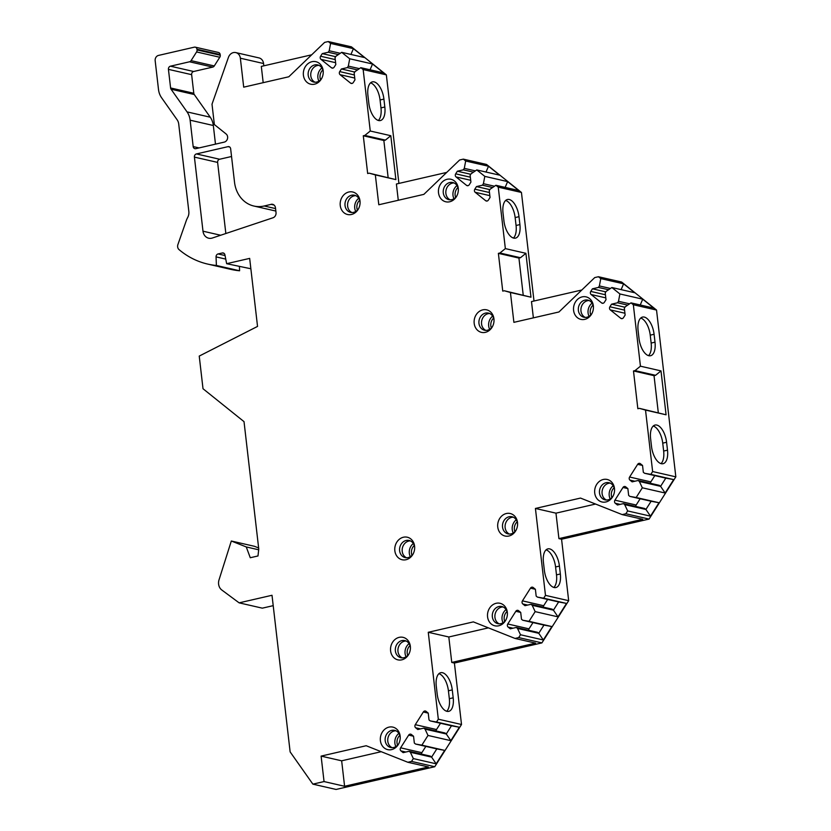 <?xml version="1.0" encoding="UTF-8"?>
<svg xmlns="http://www.w3.org/2000/svg" width="831" height="831" viewBox="0 0 831 831"><rect width="100%" height="100%" fill="white"/><g stroke="black" fill="none" stroke-linecap="round" stroke-linejoin="round"><path stroke-width="1.25" d="M625.857 513.755L649.063 519.074L675.832 476.849L652.636 471.541L650.839 474.366L644.565 473.265L643.329 472.278L642.54 465.443L640.379 463.708A2.254 1.922 -77.1 0 0 637.647 464.342L629.607 477.025A2.254 1.922 -77.1 0 0 629.96 480.131L632.121 481.866L638.125 480.484L639.351 481.471L642.321 487.797L636.172 497.499L629.888 496.398L628.652 495.411L627.862 488.586L625.701 486.852A2.254 1.922 -77.1 0 0 622.98 487.475L614.93 500.169A2.254 1.922 -77.1 0 0 615.293 503.264L617.454 504.999L623.447 503.617L624.683 504.614L627.654 510.93L625.857 513.755L622.18 514.607L580.516 498.07L535.424 508.458L545.479 595.37L543.682 598.195L537.397 597.094L536.172 596.097L535.382 589.272L533.222 587.538A2.254 1.922 -77.1 0 0 530.49 588.161L522.45 600.855A2.254 1.922 -77.1 0 0 522.803 603.96L524.963 605.685L530.957 604.314L532.193 605.3L535.164 611.626L529.015 621.328L522.73 620.227L521.494 619.23L520.705 612.405L518.544 610.671A2.254 1.922 -77.1 0 0 515.822 611.304L507.772 623.988A2.254 1.922 -77.1 0 0 508.136 627.093L510.296 628.828L516.29 627.447L517.526 628.433L520.497 634.759L518.7 637.585L515.023 638.437L473.358 621.889L428.266 632.287L438.321 719.189L436.524 722.014L430.24 720.913L429.014 719.926L428.225 713.091L426.064 711.367A2.254 1.922 -77.1 0 0 423.332 711.99L415.292 724.674A2.254 1.922 -77.1 0 0 415.645 727.779L417.806 729.514L423.8 728.133L425.036 729.119L428.007 735.445L421.857 745.158L415.573 744.046L414.337 743.059L413.547 736.235L411.387 734.5A2.254 1.922 -77.1 0 0 408.665 735.123L400.615 747.817A2.254 1.922 -77.1 0 0 400.978 750.923L403.139 752.647L409.132 751.266L410.369 752.263L413.339 758.589L411.542 761.414L407.844 762.266L366.18 745.729L321.109 756.106L341.655 760.812L344.595 786.271L428.391 766.961L407.844 762.266M649.063 519.074L561.569 539.226L568.674 600.678L541.905 642.893L454.401 663.055L461.517 724.497L434.748 766.722L336.067 789.45L312.872 784.142L324.048 781.566L321.109 756.106M312.872 784.142L290.133 751.889L272.007 595.276L239.131 602.849L221.804 590.01A9.016 7.708 -77.1 0 1 219.031 579.83L231.319 541.012L246.267 546.943L250.266 557.736L257.984 555.96L258.763 549.052L244.023 421.649L203.013 388.731L199.232 356.084L257.537 326.417L249.664 258.389L226.645 263.687L224.91 254.837A2.701 2.316 102.9 0 0 222.324 252.967L218.086 253.943L225.045 255.533M195.264 47.159L218.47 52.467A2.701 2.316 102.9 0 1 220.173 54.566L220.257 55.23A2.701 2.316 102.9 0 1 219.789 57.256L196.594 51.938A2.701 2.316 -77.1 0 0 197.051 49.922L196.978 49.258A2.701 2.316 -77.1 0 0 194.361 47.159L158.513 55.417A4.508 3.854 -77.1 0 0 155.168 60.694L158.492 89.426A18.033 15.415 -77.1 0 0 161.567 97.726L177.18 119.861A9.016 7.708 102.9 0 1 178.717 124.006L188.834 211.458A9.016 7.708 102.9 0 1 187.619 217.629A18.033 15.415 -77.1 0 0 186.248 220.724L177.907 244.543A4.508 3.854 -77.1 0 0 179.06 249.632A90.174 77.054 -77.1 0 0 207.688 264.081A90.174 77.054 -77.1 0 0 216.392 265.463L216.06 256.883A2.701 2.316 102.9 0 1 218.086 253.943M196.594 51.938L191.078 60.642A2.701 2.316 -77.1 0 1 189.53 61.785L170.448 66.189L193.644 71.497A2.701 2.316 -77.1 0 0 191.639 74.665L193.789 93.269A2.701 2.316 -77.1 0 0 194.246 94.516L210.243 117.202A18.033 15.415 102.9 0 1 213.328 125.502L215.478 144.137M213.328 125.502L190.133 120.194A18.033 15.415 -77.1 0 0 187.048 111.894L171.051 89.208A2.701 2.316 102.9 0 1 170.594 87.961L168.433 69.357A2.701 2.316 102.9 0 1 170.448 66.189M190.133 120.194L193.176 146.568L199.066 147.918M652.636 471.541L645.521 410.088L639.392 408.353L637.844 408.707L633.482 370.958L635.009 370.605L640.441 366.191L633.336 304.748L630.999 302.868L625.296 306.732L624.341 308.228L625.141 315.053L623.479 317.671A2.254 1.922 -77.1 0 1 620.757 318.294L610.266 309.88A2.254 1.922 -77.1 0 1 609.902 306.774L611.564 304.167L617.558 302.785L618.503 301.289L619.895 293.956L611.876 287.516L606.163 291.38L605.217 292.876L606.007 299.7L604.355 302.318A2.254 1.922 -77.1 0 1 601.634 302.941L591.142 294.527A2.254 1.922 -77.1 0 1 590.779 291.421L592.441 288.814L598.434 287.433L599.38 285.937L600.771 278.603L598.434 276.733L594.736 277.585L558.962 311.968L513.89 322.345L510.431 292.502L504.292 290.757L502.745 291.11L498.382 253.362L499.919 253.008L505.352 248.604L498.247 187.152L495.91 185.282L490.197 189.146L489.251 190.631L490.041 197.466L488.389 200.074A2.254 1.922 -77.1 0 1 485.668 200.707L475.176 192.283A2.254 1.922 -77.1 0 1 474.813 189.188L476.475 186.57L482.468 185.188L483.413 183.693L484.805 176.369L476.786 169.929L471.073 173.793L470.128 175.289L470.917 182.114L469.266 184.721A2.254 1.922 -77.1 0 1 466.534 185.355L456.053 176.941A2.254 1.922 -77.1 0 1 455.689 173.835L457.351 171.217L463.345 169.836L464.29 168.35L465.682 161.017L463.345 159.136L459.636 159.999L423.862 194.371L378.801 204.758L375.342 174.905L369.203 173.17L367.666 173.523L363.292 135.775L364.84 135.422L370.262 131.018L363.157 69.565L360.82 67.685L355.107 71.549L354.162 73.045L354.951 79.869L353.3 82.487A2.254 1.922 -77.1 0 1 350.568 83.11L340.087 74.697A2.254 1.922 -77.1 0 1 339.723 71.591L341.385 68.983L347.379 67.602L348.324 66.106L349.716 58.772L341.697 52.332L335.984 56.196L335.038 57.692L335.828 64.527L334.176 67.134A2.254 1.922 -77.1 0 1 331.444 67.758L320.963 59.344A2.254 1.922 -77.1 0 1 320.6 56.238L322.251 53.631L328.255 52.249L329.201 50.753L330.593 43.43L328.255 41.55L324.609 42.391L288.804 76.774L243.701 87.162L240.356 58.212A7.209 6.16 -77.1 0 0 235.796 52.592A7.209 6.16 -77.1 0 0 228.442 57.349L212.009 104.197L214.356 124.546L226.125 133.988A4.508 3.854 102.9 0 1 227.517 138.58A4.508 3.854 102.9 0 1 224.266 142.111L195.794 148.676A2.701 2.316 102.9 0 1 193.176 146.568M582.167 296.875A11.551 9.868 -77.1 0 0 573.598 310.399A11.551 9.868 -77.1 0 0 584.775 319.364A11.551 9.868 -77.1 0 0 591.797 313.744A11.551 9.868 -77.1 0 0 593.417 306.681A11.551 9.868 -77.1 0 0 582.167 296.875M482.759 309.859A11.551 9.868 -77.1 0 0 474.189 323.384A11.551 9.868 -77.1 0 0 485.366 332.348A11.551 9.868 -77.1 0 0 492.388 326.728A11.551 9.868 -77.1 0 0 494.009 319.665A11.551 9.868 -77.1 0 0 482.759 309.859M447.078 179.288A11.551 9.868 -77.1 0 0 438.508 192.802A11.551 9.868 -77.1 0 0 449.675 201.777A11.551 9.868 -77.1 0 0 456.707 196.147A11.551 9.868 -77.1 0 0 458.328 189.094A11.551 9.868 -77.1 0 0 447.078 179.288M348.833 192.003A11.551 9.868 -77.1 0 0 340.253 205.527A11.551 9.868 -77.1 0 0 351.43 214.491A11.551 9.868 -77.1 0 0 358.462 208.872A11.551 9.868 -77.1 0 0 360.072 201.808A11.551 9.868 -77.1 0 0 348.833 192.003M311.989 61.691A11.551 9.868 -77.1 0 0 303.408 75.216A11.551 9.868 -77.1 0 0 314.585 84.18A11.551 9.868 -77.1 0 0 321.618 78.561A11.551 9.868 -77.1 0 0 323.228 71.497A11.551 9.868 -77.1 0 0 311.989 61.691M603.296 479.477A11.551 9.868 -77.1 0 0 594.726 492.991A11.551 9.868 -77.1 0 0 605.903 501.966A11.551 9.868 -77.1 0 0 612.925 496.336A11.551 9.868 -77.1 0 0 614.545 489.282A11.551 9.868 -77.1 0 0 603.296 479.477M506.328 513.527A11.551 9.868 -77.1 0 0 497.759 527.051A11.551 9.868 -77.1 0 0 508.936 536.016A11.551 9.868 -77.1 0 0 515.958 530.396A11.551 9.868 -77.1 0 0 517.578 523.333A11.551 9.868 -77.1 0 0 506.328 513.527M496.138 603.296A11.551 9.868 -77.1 0 0 487.568 616.82A11.551 9.868 -77.1 0 0 498.735 625.795A11.551 9.868 -77.1 0 0 505.767 620.165A11.551 9.868 -77.1 0 0 507.388 613.101A11.551 9.868 -77.1 0 0 496.138 603.296M403.419 537.231A11.551 9.868 -77.1 0 0 394.839 550.756A11.551 9.868 -77.1 0 0 406.016 559.73A11.551 9.868 -77.1 0 0 413.049 554.1A11.551 9.868 -77.1 0 0 414.659 547.037A11.551 9.868 -77.1 0 0 403.419 537.231M399.171 637.356A11.551 9.868 -77.1 0 0 390.601 650.87A11.551 9.868 -77.1 0 0 401.768 659.845A11.551 9.868 -77.1 0 0 408.8 654.215A11.551 9.868 -77.1 0 0 410.41 647.162A11.551 9.868 -77.1 0 0 399.171 637.356M388.981 727.125A11.551 9.868 -77.1 0 0 380.401 740.65A11.551 9.868 -77.1 0 0 391.578 749.614A11.551 9.868 -77.1 0 0 398.61 743.994A11.551 9.868 -77.1 0 0 400.22 736.931A11.551 9.868 -77.1 0 0 388.981 727.125M275.85 211.053L253.881 206.036A30.664 26.197 -77.1 0 1 234.56 182.55L230.644 148.759A2.701 2.316 102.9 0 0 228.037 146.651L196.428 153.932L219.623 159.24A2.701 2.316 -77.1 0 0 217.618 162.409L225.845 233.511M271.114 204.322A4.508 3.854 102.9 0 1 272.62 204.322A4.508 3.854 102.9 0 1 275.476 207.823L276.027 212.58A4.508 3.854 -77.1 0 1 273.015 217.764L212.383 238.009A9.016 7.708 -77.1 0 1 208.685 238.206A9.016 7.708 -77.1 0 1 202.993 231.195L194.412 157.101A2.701 2.316 102.9 0 1 196.428 153.932M253.881 206.036A30.664 26.197 -77.1 0 0 264.196 205.995L271.114 204.364L274.053 205.039M593.427 307.158A8.788 7.51 102.9 0 0 587.849 300.105A8.788 7.51 102.9 0 0 584.899 300.116A8.788 7.51 -77.1 0 0 578.324 308.706A8.788 7.51 -77.1 0 0 583.933 317.245A8.788 7.51 -77.1 0 0 586.883 317.234A8.788 7.51 102.9 0 0 592.025 313.318M589.117 300.542A8.788 7.51 -77.1 0 0 587.507 300.708A8.788 7.51 -77.1 0 0 581.004 308.519A8.788 7.51 -77.1 0 0 585.263 317.411M592.088 303.159A9.692 8.279 -77.1 0 0 589.075 316.331M593.012 305.122A8.113 6.939 -77.1 0 0 590.758 314.97M494.019 320.143A8.788 7.51 102.9 0 0 488.441 313.09A8.788 7.51 102.9 0 0 485.491 313.1A8.788 7.51 -77.1 0 0 478.916 321.69A8.788 7.51 -77.1 0 0 484.525 330.229A8.788 7.51 -77.1 0 0 487.475 330.219A8.788 7.51 102.9 0 0 492.617 326.303M489.719 313.526A8.788 7.51 -77.1 0 0 488.098 313.692A8.788 7.51 -77.1 0 0 481.596 321.504A8.788 7.51 -77.1 0 0 485.855 330.395M492.679 316.144A9.692 8.279 -77.1 0 0 489.667 329.315M493.604 318.107A8.113 6.939 -77.1 0 0 491.35 327.954M458.338 189.572A8.788 7.51 102.9 0 0 452.76 182.508A8.788 7.51 102.9 0 0 449.81 182.519A8.788 7.51 -77.1 0 0 443.235 191.109A8.788 7.51 -77.1 0 0 448.833 199.658A8.788 7.51 -77.1 0 0 451.794 199.637A8.788 7.51 102.9 0 0 456.925 195.721M450.173 199.814A8.788 7.51 -77.1 0 1 445.915 190.922A8.788 7.51 -77.1 0 1 452.407 183.121A8.788 7.51 102.9 0 1 454.027 182.945M456.998 185.573A9.692 8.279 -77.1 0 0 453.986 198.744M457.923 187.526A8.113 6.939 -77.1 0 0 455.658 197.383M360.093 202.286A8.788 7.51 102.9 0 0 354.515 195.233A8.788 7.51 102.9 0 0 351.555 195.243A8.788 7.51 -77.1 0 0 344.99 203.834A8.788 7.51 -77.1 0 0 350.589 212.372A8.788 7.51 -77.1 0 0 353.539 212.362A8.788 7.51 102.9 0 0 358.68 208.446M351.918 212.528A8.788 7.51 -77.1 0 1 347.659 203.647A8.788 7.51 -77.1 0 1 354.162 195.836A8.788 7.51 102.9 0 1 355.782 195.669M358.743 198.287A9.692 8.279 -77.1 0 0 355.73 211.458M359.667 200.24A8.113 6.939 -77.1 0 0 357.413 210.098M323.249 71.975A8.788 7.51 102.9 0 0 317.671 64.922A8.788 7.51 102.9 0 0 314.72 64.932A8.788 7.51 -77.1 0 0 308.145 73.523A8.788 7.51 -77.1 0 0 313.744 82.061A8.788 7.51 -77.1 0 0 316.694 82.051A8.788 7.51 102.9 0 0 321.836 78.135M315.084 82.227A8.788 7.51 -77.1 0 1 310.825 73.336A8.788 7.51 -77.1 0 1 317.317 65.524A8.788 7.51 102.9 0 1 318.938 65.358M321.898 67.976A9.692 8.279 -77.1 0 0 318.886 81.147M322.823 69.939A8.113 6.939 -77.1 0 0 320.569 79.786M614.556 489.76A8.788 7.51 102.9 0 0 608.978 482.707A8.788 7.51 102.9 0 0 606.028 482.718A8.788 7.51 -77.1 0 0 599.452 491.298A8.788 7.51 -77.1 0 0 605.051 499.846A8.788 7.51 -77.1 0 0 608.012 499.836A8.788 7.51 102.9 0 0 613.153 495.91M606.391 500.002A8.788 7.51 -77.1 0 1 602.132 491.121A8.788 7.51 -77.1 0 1 608.635 483.31A8.788 7.51 102.9 0 1 610.245 483.133M613.216 485.761A9.692 8.279 -77.1 0 0 610.203 498.932M614.14 487.714A8.113 6.939 -77.1 0 0 611.886 497.572M517.588 523.81A8.788 7.51 102.9 0 0 512.01 516.757A8.788 7.51 102.9 0 0 509.06 516.768A8.788 7.51 -77.1 0 0 502.485 525.358A8.788 7.51 -77.1 0 0 508.084 533.897A8.788 7.51 -77.1 0 0 511.044 533.886A8.788 7.51 102.9 0 0 516.176 529.97M509.424 534.063A8.788 7.51 -77.1 0 1 505.165 525.171A8.788 7.51 -77.1 0 1 511.667 517.36A8.788 7.51 102.9 0 1 513.278 517.194M516.248 519.811A9.692 8.279 -77.1 0 0 513.236 532.983M517.173 521.775A8.113 6.939 -77.1 0 0 514.908 531.622M507.398 613.59A8.788 7.51 102.9 0 0 501.82 606.526A8.788 7.51 102.9 0 0 498.87 606.537A8.788 7.51 -77.1 0 0 492.295 615.127A8.788 7.51 -77.1 0 0 497.894 623.666A8.788 7.51 -77.1 0 0 500.854 623.655A8.788 7.51 102.9 0 0 505.986 619.739M499.234 623.832A8.788 7.51 -77.1 0 1 494.975 614.94A8.788 7.51 -77.1 0 1 501.467 607.139A8.788 7.51 102.9 0 1 503.087 606.962M506.058 609.59A9.692 8.279 -77.1 0 0 503.046 622.751M506.983 611.543A8.113 6.939 -77.1 0 0 504.718 621.401M414.679 547.525A8.788 7.51 102.9 0 0 409.101 540.462A8.788 7.51 102.9 0 0 406.141 540.472A8.788 7.51 -77.1 0 0 399.576 549.062A8.788 7.51 -77.1 0 0 405.175 557.601A8.788 7.51 -77.1 0 0 408.125 557.591A8.788 7.51 102.9 0 0 413.267 553.675M406.504 557.767A8.788 7.51 -77.1 0 1 402.246 548.875A8.788 7.51 -77.1 0 1 408.748 541.074A8.788 7.51 102.9 0 1 410.369 540.898M413.329 543.526A9.692 8.279 -77.1 0 0 410.317 556.687M414.254 545.479A8.113 6.939 -77.1 0 0 411.999 555.337M410.431 647.64A8.788 7.51 102.9 0 0 404.853 640.587A8.788 7.51 102.9 0 0 401.903 640.597A8.788 7.51 -77.1 0 0 395.327 649.177A8.788 7.51 -77.1 0 0 400.926 657.726A8.788 7.51 -77.1 0 0 403.887 657.716A8.788 7.51 102.9 0 0 409.018 653.789M402.266 657.882A8.788 7.51 -77.1 0 1 398.007 649.001A8.788 7.51 -77.1 0 1 404.5 641.189A8.788 7.51 102.9 0 1 406.12 641.013M409.091 643.641A9.692 8.279 -77.1 0 0 406.068 656.812M410.015 645.594A8.113 6.939 -77.1 0 0 407.751 655.451M400.241 737.409A8.788 7.51 102.9 0 0 394.663 730.356A8.788 7.51 102.9 0 0 391.713 730.366A8.788 7.51 -77.1 0 0 385.137 738.956A8.788 7.51 -77.1 0 0 390.736 747.495A8.788 7.51 -77.1 0 0 393.686 747.485A8.788 7.51 102.9 0 0 398.828 743.568M392.076 747.651A8.788 7.51 -77.1 0 1 387.817 738.769A8.788 7.51 -77.1 0 1 394.31 730.958A8.788 7.51 102.9 0 1 395.93 730.792M398.901 733.409A9.692 8.279 -77.1 0 0 395.878 746.581M399.825 735.362A8.113 6.939 -77.1 0 0 397.561 745.22M231.548 156.498L219.623 159.24M239.432 266.616L239.588 270.771A90.174 77.054 -77.1 0 1 230.893 269.389L207.688 264.081M250.869 268.766L226.645 263.687M231.319 541.012L254.515 546.32L258.638 547.961M273.212 605.654L262.326 608.157L239.131 602.849M675.832 476.849L656.532 310.056L633.336 304.748M598.434 276.733L621.64 282.041L656.532 310.056M463.345 159.136L486.54 164.455L521.442 192.46L534.001 301.009M328.255 41.55L351.451 46.858L386.353 74.873L398.911 183.422M235.796 52.592L258.992 57.91A7.209 6.16 -77.1 0 1 263.552 63.52L263.822 65.826M219.789 57.256L214.273 65.95A2.701 2.316 102.9 0 1 212.726 67.103L193.644 71.497M216.392 265.463L239.588 270.771M246.267 546.943L258.68 549.79M434.748 766.722L411.542 761.414M324.048 781.566L344.595 786.271M381.221 751.691L341.655 760.812M421.857 745.158L444.689 750.383L436.171 763.814L413.339 758.589M428.007 735.445L450.838 740.67L459.356 727.239L451.482 725.775L446.268 733.981L450.838 740.67M436.524 722.014L459.356 727.239M438.321 719.189L461.517 724.497M444.689 750.383L436.805 748.908L431.601 757.124L436.171 763.814M409.132 751.266L430.365 756.127L431.601 757.124L410.369 752.263M425.836 746.394L421.857 752.678A2.254 1.922 -77.1 0 0 421.452 754.091M415.573 744.046L436.805 748.908M425.036 729.119L446.268 733.981L445.042 732.994L423.8 728.133M440.503 723.261L436.524 729.535A2.254 1.922 -77.1 0 0 436.119 730.958M430.24 720.913L451.482 725.775M428.266 632.287L448.813 636.982L451.763 662.442L454.401 663.055M452.272 689.907A15.779 7.572 77 0 0 440.731 672.705A15.779 7.572 77 0 0 436.285 686.25L437.199 694.155A15.779 7.572 77 0 0 448.73 711.357A15.779 7.572 77 0 0 453.186 697.811L452.272 689.907L448.418 690.8A15.779 7.572 77 0 0 438.934 673.681M488.399 627.862L448.813 636.982M515.023 638.437L535.58 643.132L451.763 662.442M518.7 637.585L541.905 642.893M529.015 621.328L551.846 626.553L543.329 639.984L520.497 634.759M535.164 611.626L557.996 616.851L566.513 603.42L558.64 601.945L553.436 610.162L557.996 616.851M543.682 598.195L566.513 603.42M545.479 595.37L568.674 600.678M551.846 626.553L543.962 625.089L538.758 633.295L543.329 639.984M516.29 627.447L537.522 632.308L538.758 633.295L517.526 628.433M532.993 622.575L529.015 628.849A2.254 1.922 -77.1 0 0 528.609 630.262M522.73 620.227L543.962 625.089M532.193 605.3L553.436 610.162L552.2 609.165L530.957 604.314M547.66 599.442L543.682 605.716A2.254 1.922 -77.1 0 0 543.277 607.129M537.397 597.094L558.64 601.945M535.424 508.458L555.97 513.163L558.92 538.623L561.569 539.226M559.429 566.088A15.779 7.572 77 0 0 547.889 548.875A15.779 7.572 77 0 0 543.443 562.421L544.357 570.326A15.779 7.572 77 0 0 555.887 587.538A15.779 7.572 77 0 0 560.343 573.982L559.429 566.088L555.575 566.971A15.779 7.572 77 0 0 546.092 549.852M595.557 504.043L555.97 513.163M622.18 514.607L642.737 519.313L558.92 538.623M636.172 497.499L659.004 502.734L650.486 516.155L627.654 510.93M642.321 487.797L665.153 493.022L673.671 479.591L665.797 478.126L660.593 486.332L665.153 493.022M650.839 474.366L673.671 479.591M659.004 502.734L651.12 501.259L645.916 509.465L650.486 516.155M623.447 503.617L644.679 508.479L645.916 509.465L624.683 504.614M640.15 498.745L636.172 505.019A2.254 1.922 -77.1 0 0 635.767 506.443M629.888 496.398L651.12 501.259M639.351 481.471L660.593 486.332L659.357 485.346L638.125 480.484M654.818 475.612L650.839 481.887A2.254 1.922 -77.1 0 0 650.434 483.299M644.565 473.265L665.797 478.126M640.441 366.191L660.998 370.896L666.078 414.794L645.521 410.088M654.09 334.28A15.779 7.572 77 0 0 642.56 317.068A15.779 7.572 77 0 0 638.104 330.624L639.018 338.518A15.779 7.572 77 0 0 650.559 355.73A15.779 7.572 77 0 0 655.005 342.175L654.09 334.28L650.237 335.163A15.779 7.572 77 0 0 640.753 318.055M666.587 442.258A15.779 7.572 77 0 0 655.046 425.057A15.779 7.572 77 0 0 650.6 438.602L651.514 446.496A15.779 7.572 77 0 0 663.055 463.708A15.779 7.572 77 0 0 667.501 450.163L666.587 442.258L662.733 443.141A15.779 7.572 77 0 0 653.249 426.033M648.502 355.637A15.779 7.572 77 0 0 651.151 343.068L650.237 335.163M660.998 463.615A15.779 7.572 77 0 0 663.647 451.046L662.733 443.141M639.392 408.353L666.078 414.794M660.998 370.896L655.566 375.3L654.028 375.654L658.308 412.685M633.482 370.958L654.028 375.654M635.009 370.605L655.566 375.3M619.895 293.956L642.727 299.181L653.831 308.093L630.999 302.868M611.876 287.516L634.707 292.741L623.603 283.828L621.121 289.635M600.771 278.603L623.603 283.828M642.727 299.181L640.244 304.987M611.564 304.167L624.974 307.231M617.558 302.785L627.706 305.102M618.503 301.289L629.586 303.824M592.441 288.814L605.851 291.878M598.434 287.433L608.583 289.749M599.38 285.937L610.463 288.471M533.377 317.858L531.487 301.591L581.825 289.998M505.352 248.604L525.909 253.31L530.988 297.197L510.431 292.502M498.247 187.152L521.442 192.46M519.001 216.683A15.779 7.572 77 0 0 507.471 199.482A15.779 7.572 77 0 0 503.015 213.027L503.929 220.932A15.779 7.572 77 0 0 515.469 238.133A15.779 7.572 77 0 0 519.915 224.588L519.001 216.683L515.147 217.577A15.779 7.572 77 0 0 505.664 200.458M513.413 238.05A15.779 7.572 77 0 0 516.061 225.481L515.147 217.577M504.292 290.757L530.988 297.197M525.909 253.31L520.476 257.714L518.928 258.067L523.218 295.088M498.382 253.362L518.928 258.067M499.919 253.008L520.476 257.714M484.805 176.369L507.637 181.594L518.741 190.507L495.91 185.282M476.786 169.929L499.618 175.154L488.514 166.242L486.021 172.038M465.682 161.017L488.514 166.242M507.637 181.594L505.144 187.391M476.475 186.57L489.885 189.645M482.468 185.188L492.617 187.515M483.413 183.693L494.497 186.237M457.351 171.217L470.762 174.292M463.345 169.836L473.483 172.162M464.29 168.35L475.374 170.885M398.278 200.271L396.397 184.004L446.725 172.412M370.262 131.018L390.809 135.713L395.888 179.61L375.342 174.905M363.157 69.565L386.353 74.873M383.912 99.097A15.779 7.572 77 0 0 372.371 81.885A15.779 7.572 77 0 0 367.925 95.44L368.839 103.335A15.779 7.572 77 0 0 380.369 120.547A15.779 7.572 77 0 0 384.826 107.002L383.912 99.097L380.058 99.98A15.779 7.572 77 0 0 370.574 82.871M378.323 120.453A15.779 7.572 77 0 0 380.972 107.885L380.058 99.98M369.203 173.17L395.888 179.61M390.809 135.713L385.387 140.117L383.849 140.481L388.129 177.502M363.292 135.775L383.849 140.481M364.84 135.422L385.387 140.117M349.716 58.772L372.548 63.997L383.652 72.91L360.82 67.685M341.697 52.332L364.529 57.557L353.424 48.655L350.931 54.451M330.593 43.43L353.424 48.655M372.548 63.997L370.055 69.804M341.385 68.983L354.795 72.048M347.379 67.602L357.517 69.918M348.324 66.106L359.408 68.641M322.251 53.631L335.672 56.695M328.255 52.249L338.394 54.566M329.201 50.753L340.284 53.288M263.188 82.674L261.308 66.407L311.687 54.804M553.841 587.444A15.779 7.572 77 0 0 556.49 574.875L555.575 566.971M446.683 711.274A15.779 7.572 77 0 0 449.332 698.694L448.418 690.8M228.037 146.651L229.761 147.045M264.196 205.995L275.56 208.591M216.06 256.883L225.741 259.095M222.324 252.967L224.048 253.362M400.978 750.923L405.829 752.034M400.615 747.817L421.857 752.678M408.665 735.123L413.547 736.245M415.645 727.779L420.507 728.891M415.292 724.674L436.524 729.535M423.332 711.99L428.225 713.112M508.136 627.093L512.997 628.205M507.772 623.988L529.015 628.849M515.822 611.304L520.705 612.416M522.803 603.96L527.664 605.072M522.45 600.855L543.682 605.716M530.49 588.161L535.382 589.283M615.293 503.264L620.155 504.375M614.93 500.169L636.172 505.019M622.98 487.475L627.862 488.597M629.96 480.131L634.822 481.242M629.607 477.025L650.839 481.887M637.647 464.342L642.54 465.453M655.005 342.175L651.151 343.068M667.501 450.163L663.647 451.046M620.757 318.294L622.19 318.626M610.266 309.88L624.922 313.235M609.902 306.774L624.569 310.129M601.634 302.941L603.067 303.273M591.142 294.527L605.799 297.882M590.779 291.421L605.446 294.776M519.915 224.588L516.061 225.481M485.668 200.707L487.101 201.029M475.176 192.283L489.833 195.638M474.813 189.188L489.469 192.532M466.534 185.355L467.978 185.687M456.053 176.941L470.71 180.285M455.689 173.835L470.346 177.19M384.826 107.002L380.972 107.885M350.568 83.11L352.012 83.443M340.087 74.697L354.744 78.052M339.723 71.591L354.38 74.946M331.444 67.758L332.888 68.09M320.963 59.344L335.62 62.699M320.6 56.238L335.257 59.593M263.552 63.52L240.356 58.212M210.243 117.202L187.048 111.894M171.051 89.208L194.246 94.516M170.594 87.961L193.789 93.269M168.433 69.357L191.639 74.665M212.726 67.103L189.53 61.785M214.273 65.95L191.078 60.642M220.257 55.23L197.051 49.922M196.978 49.258L220.173 54.566M560.343 573.982L556.49 574.875M453.186 697.811L449.332 698.694M194.412 157.101L217.618 162.409M202.993 231.195L220.672 235.246"/></g></svg>
